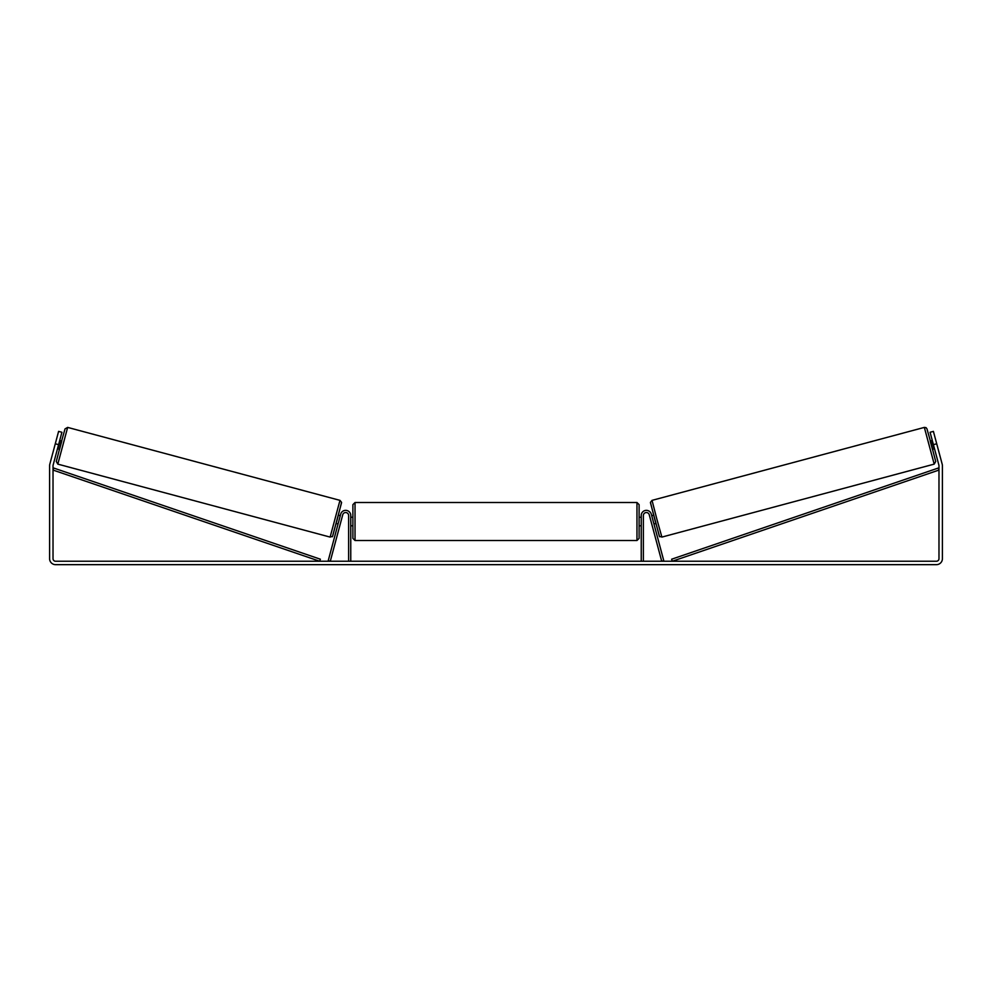 <?xml version="1.0" encoding="UTF-8"?>
<svg xmlns="http://www.w3.org/2000/svg" width="992" height="992" viewBox="0 0 992 992"><rect width="100%" height="100%" fill="white"/><g stroke="black" fill="none" stroke-linecap="round" stroke-linejoin="round"><path stroke-width="1.49" d="M643.374 561.236L643.374 515.53A2.988 2.988 0 0 1 649.252 514.761L661.714 561.236L663.772 560.691L651.322 514.203A5.121 5.121 0 0 0 641.241 515.53L641.241 561.236M934.191 464.12L661.875 537.094L656.766 518.779L652.029 500.365L924.346 427.403L934.191 464.12L935.716 461.503L930.384 441.043L926.974 428.891L926.044 427.651L924.346 427.403M934.514 448.781L932.443 449.339L930.223 441.08L932.306 440.522M935.679 439.902L937.75 447.628M651.719 515.704L653.629 515.195M653.926 523.962L655.836 523.454M651.558 523.33L649.661 516.262M652.042 516.882L653.616 522.784M651.868 524.508L651.521 523.342M932.616 441.7L934.204 447.603M933.745 447.714L932.158 441.824M58.59 444.652L55.292 443.771L58.602 431.384L61.913 432.276L53.109 465.124A2.567 2.567 0 0 0 53.022 465.794L53.022 558.67A2.567 2.567 0 0 0 55.577 561.236L936.423 561.236A2.567 2.567 0 0 0 938.978 558.67L938.978 465.794A2.567 2.567 0 0 0 938.891 465.124L930.087 432.276L933.398 431.384L936.708 443.771L933.41 444.652M55.292 443.771L49.798 464.244A5.977 5.977 0 0 0 49.6 465.794L49.6 558.67A5.977 5.977 0 0 0 55.577 564.659L936.423 564.659A5.977 5.977 0 0 0 942.4 558.67L942.4 465.794A5.977 5.977 0 0 0 942.202 464.244L936.708 443.771M350.759 561.236L350.759 515.53A5.121 5.121 0 0 0 340.678 514.203L328.228 560.691L330.286 561.236L342.748 514.761A2.988 2.988 0 0 1 348.626 515.53L348.626 561.236M352.892 521.507L352.892 504.643L355.037 502.498L355.037 540.516L352.892 538.383L352.892 521.507M639.108 504.643L639.108 538.383L636.963 540.516L636.963 502.498L639.108 504.643M350.759 518.456L350.759 524.557M641.241 524.557L641.241 518.456M339.971 500.365L67.654 427.403L57.809 464.12L330.125 537.094L339.971 500.365L341.558 502.374L337.255 519.386C330.386 543.108 334.056 534.824 330.125 537.094M57.486 448.781L59.557 449.339L61.777 441.08L59.694 440.522M59.384 441.7L57.796 447.603M340.132 524.508L342.339 516.262M340.281 515.704L338.371 515.195M338.074 523.962L336.164 523.454M339.958 516.882L338.384 522.784M56.321 439.902L54.25 447.628M58.255 447.714L59.842 441.824M53.022 470.059L319.684 561.236L320.379 559.215L53.704 468.038L53.022 470.059M938.978 470.059L672.316 561.236L671.621 559.215L938.296 468.038L938.978 470.059M650.516 502.981L659.258 535.581M57.809 464.12L56.284 461.503L61.616 441.043L65.013 428.904L67.654 427.403M341.484 502.981L332.742 535.581M661.875 537.094C657.944 534.824 661.614 543.108 654.745 519.386L650.442 502.374L652.029 500.365M636.963 502.498L355.037 502.498M352.892 517.241L350.759 517.241M641.241 517.241L639.108 517.241M641.241 525.785L639.108 525.785M352.892 525.785L350.759 525.785M636.963 540.516L355.037 540.516"/></g></svg>
